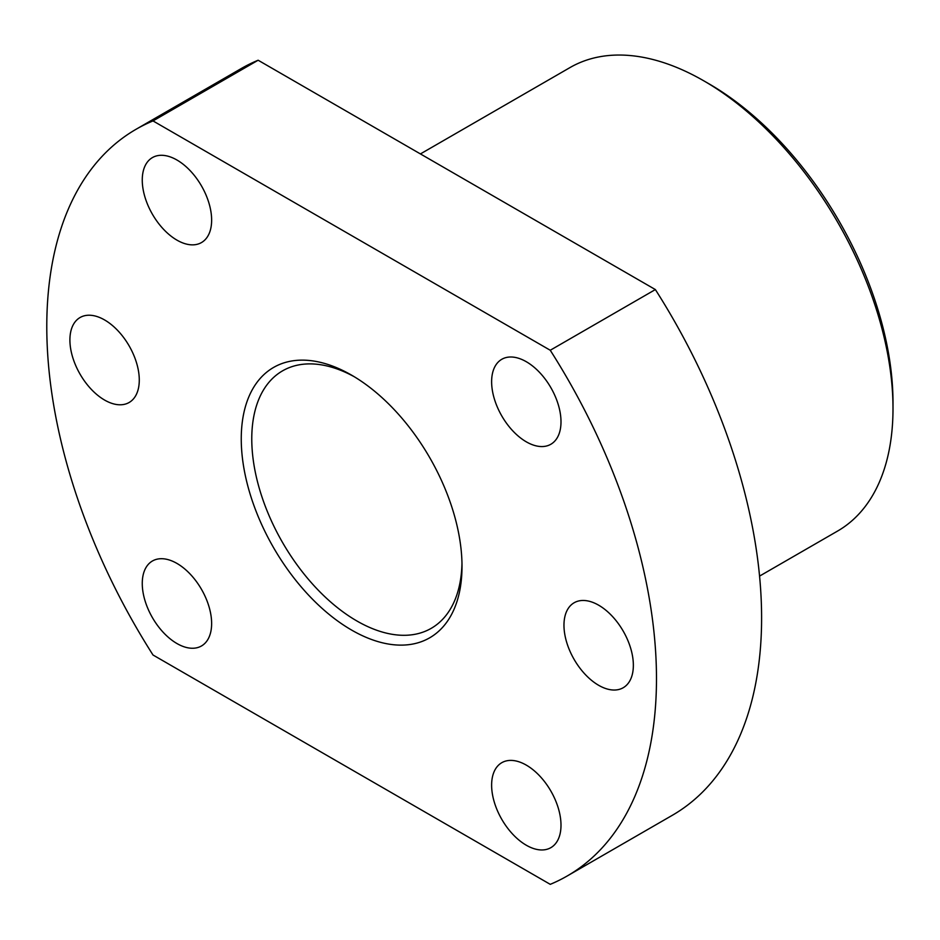 <?xml version="1.0" encoding="UTF-8"?>
<svg xmlns="http://www.w3.org/2000/svg" width="940" height="940" viewBox="0 0 940 940"><rect width="100%" height="100%" fill="white"/><g stroke="black" fill="none" stroke-linecap="round" stroke-linejoin="round"><path stroke-width="1.41" d="M351.63 630.082A156.099 90.123 60 0 1 241.251 438.91A156.099 90.123 60 0 1 351.63 375.178L351.63 375.178A156.099 90.123 60 0 1 462.01 566.362A156.099 90.123 60 0 1 351.63 630.082M354.286 376.752A148.661 85.834 -120 0 0 282.552 370.853A148.661 85.834 -120 0 0 259.769 489.975A148.661 85.834 -120 0 0 356.883 620.976A148.661 85.834 -120 0 0 431.213 628.343A148.661 85.834 -120 0 0 461.975 563.272M709.042 83.86L703.79 80.828L709.042 83.86A260.157 150.2 60 0 1 893 402.496L893 408.559A267.595 154.501 -120 0 0 703.79 80.828A267.595 154.501 -120 0 0 703.778 80.828A267.595 154.501 -120 0 0 569.993 67.574L420.427 153.925M759.555 576.103L837.575 531.065A267.595 154.501 -120 0 0 893 408.559M176.955 240.135A49.056 28.329 60 0 1 144.901 196.907A49.056 28.329 60 0 1 152.421 157.591A49.056 28.329 60 0 1 176.955 160.023A49.056 28.329 60 0 1 208.997 203.251A49.056 28.329 60 0 1 201.477 242.567A49.056 28.329 60 0 1 176.955 240.135M104.599 400.064A49.056 28.329 60 0 1 72.544 356.836A49.056 28.329 60 0 1 80.065 317.52A49.056 28.329 60 0 1 104.599 319.953A49.056 28.329 60 0 1 136.641 363.181A49.056 28.329 60 0 1 129.121 402.496A49.056 28.329 60 0 1 104.599 400.064M176.955 643.536A49.056 28.329 60 0 1 144.901 600.308A49.056 28.329 60 0 1 152.421 561.004A49.056 28.329 60 0 1 176.955 563.424A49.056 28.329 60 0 1 208.997 606.664A49.056 28.329 60 0 1 201.477 645.968A49.056 28.329 60 0 1 176.955 643.536M598.663 605.195A49.056 28.329 -120 0 0 574.129 602.763A49.056 28.329 -120 0 0 566.609 642.079A49.056 28.329 -120 0 0 598.663 685.307A49.056 28.329 -120 0 0 623.197 687.739A49.056 28.329 -120 0 0 630.716 648.424A49.056 28.329 -120 0 0 598.663 605.195M526.306 765.125A49.056 28.329 -120 0 0 501.784 762.693A49.056 28.329 -120 0 0 494.264 802.008A49.056 28.329 -120 0 0 526.306 845.236A49.056 28.329 -120 0 0 550.84 847.668A49.056 28.329 -120 0 0 558.36 808.353A49.056 28.329 -120 0 0 526.306 765.125M526.306 361.724A49.056 28.329 -120 0 0 501.784 359.291A49.056 28.329 -120 0 0 494.264 398.607A49.056 28.329 -120 0 0 526.306 441.835A49.056 28.329 -120 0 0 550.84 444.268A49.056 28.329 -120 0 0 558.36 404.952A49.056 28.329 -120 0 0 526.306 361.724M153.008 655.004A431.119 248.912 60 0 1 136.077 129.274A431.119 248.912 60 0 1 153.008 120.919L258.136 60.23L655.368 289.567A431.119 248.912 60 0 1 672.311 815.309L567.184 875.998A431.119 248.912 60 0 1 550.253 884.34L153.008 655.004M136.077 129.274L241.192 68.573A431.119 248.912 60 0 1 258.136 60.23M153.008 120.919L550.253 350.256A431.119 248.912 60 0 1 567.184 875.998M655.368 289.567L550.253 350.256"/></g></svg>
